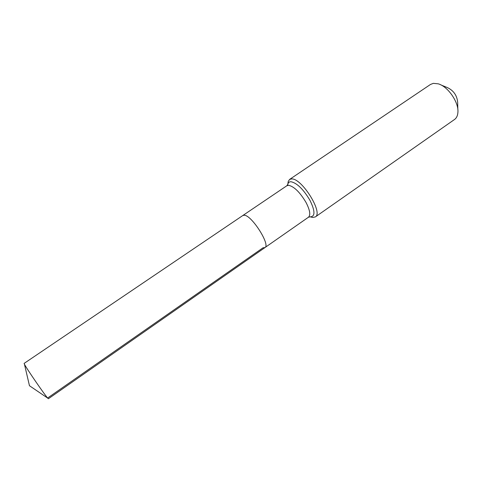 <?xml version="1.0" encoding="UTF-8"?>
<svg xmlns="http://www.w3.org/2000/svg" width="482" height="482" viewBox="0 0 482 482"><rect width="100%" height="100%" fill="white"/><g stroke="black" fill="none" stroke-linecap="round" stroke-linejoin="round"><path stroke-width="0.72" d="M47.995 397.764L263.027 247.796L264.931 247.597L48.393 398.741L47.694 398.102C44.416 394.529 26.618 368.628 24.462 364.284L24.118 363.404L242.868 215.484L244.422 215.237L242.868 215.484L286.886 185.721L287.838 184.208L287.718 184.835M264.931 247.597C270.661 245.103 252.026 215.611 244.422 215.237C252.026 215.611 270.661 245.103 264.931 247.597L308.504 217.189C310.776 215.02 309.944 210.098 306.01 202.422C299.985 192.312 294.201 186.606 288.664 185.299L286.886 185.721M457.834 109.456L457.671 102.479C457.099 95.587 453.695 90.634 447.465 87.622L441.006 84.971M311.227 217.093L312.74 217.454L315.324 216.936L454.532 119.476C456.526 118.048 457.653 115.704 457.9 112.445C458.96 102.401 448.001 86.447 438.24 83.832L433.354 83.356L430.474 84.458L289.562 179.443L288.158 181.672L287.947 183.317M315.324 216.936C323.494 213.014 301.967 178.256 291.676 178.918L289.562 179.443M312.649 217.442L310.257 216.846C315.282 216.545 315.18 211.038 309.944 200.307C303.395 189.299 297.093 183.112 291.038 181.738C289.345 181.678 288.278 182.503 287.832 184.208L288.158 181.672M24.462 364.284L29.462 385.739L47.694 398.102M308.504 217.189L310.257 216.84L312.74 217.454"/></g></svg>
